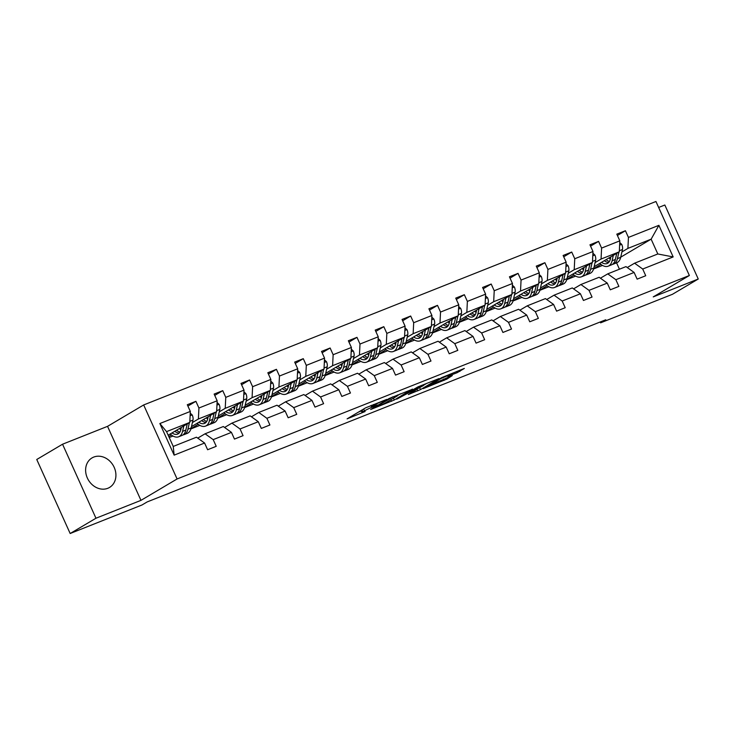 <?xml version="1.0" encoding="UTF-8"?>
<svg xmlns="http://www.w3.org/2000/svg" width="735" height="735" viewBox="0 0 735 735"><rect width="100%" height="100%" fill="white"/><g stroke="black" fill="none" stroke-linecap="round" stroke-linejoin="round"><path stroke-width="1.1" d="M386.739 399.399L365.617 407.851L347.104 418.858L365.102 411.526A6.909 0.496 155.7 0 1 362.043 412.454A6.909 0.496 155.7 0 1 362.934 411.756L364.459 410.856A6.909 0.496 155.7 0 1 373.104 406.786L377.312 404.976L374.519 405.95A6.909 0.496 155.7 0 1 371.46 406.878A6.909 0.496 155.7 0 1 372.36 406.179L373.876 405.279A6.909 0.496 155.7 0 1 382.522 401.209L386.739 399.399M93.722 457.078A17.162 14.388 59.4 0 0 92.022 457.914A17.162 14.388 59.4 0 0 87.842 479.027A17.162 14.388 59.4 0 0 107.815 488.288A17.162 14.388 59.4 0 0 109.515 487.452A17.162 14.388 59.4 0 0 113.695 466.339A17.162 14.388 59.4 0 0 93.722 457.078M457.198 372.663L464.345 368.437L441.707 377.625L423.195 388.64L446.788 379.159L452.291 375.576L428.955 385.636L440.954 378.534L450.739 374.354L447.716 376.348L457.198 372.663L456.665 371.487M653.25 296.894L698.25 279.015L672.451 294.294L600.605 322.83L605.769 319.771L147.175 501.922L142.011 504.973L70.165 533.509L95.963 518.23L140.964 500.36L177.089 478.972L689.366 275.506L653.25 296.894M412.491 389.228L389.173 398.489L370.66 409.505L394.254 400.024L412.418 389.081M418.142 386.785L439.034 378.58L420.521 389.596L408.329 394.539L416.286 389.725L409.671 392.269L396.707 399.188L418.142 386.785M698.25 279.015L664.835 205.01L658.652 207.463M140.964 500.36L107.549 426.346L62.548 444.216L95.963 518.23M62.548 444.216L36.75 459.494L70.165 533.509M627.258 267.531L634.581 263.194L657.816 253.97L673.168 256.928L642.712 269.028L645.734 275.735L637.135 279.144L634.112 272.446L615.866 279.695L618.898 286.393L610.289 289.81L607.266 283.113L589.02 290.353L592.052 297.059L583.443 300.468L580.42 293.77L562.183 301.019L565.206 307.717L556.597 311.135L553.574 304.437L535.337 311.677L538.36 318.384L529.751 321.792L526.729 315.094L508.491 322.343L511.514 329.041L502.915 332.459L499.883 325.761L481.645 333.001L484.668 339.708L476.069 343.116L473.037 336.419L454.8 343.668L457.822 350.365L449.223 353.783L446.2 347.085L427.954 354.325L430.986 361.032L422.377 364.441L419.354 357.743L401.108 364.992L404.14 371.69L395.531 375.107L392.508 368.41L374.262 375.649L377.294 382.356L368.685 385.765L365.662 379.067L347.425 386.316L350.448 393.014L341.839 396.431L338.817 389.734L320.579 396.973L323.602 403.671L315.003 407.089L311.971 400.391L293.734 407.64L296.756 414.338L288.157 417.756L285.125 411.058L266.888 418.298L269.91 424.995L261.311 428.413L258.288 421.715L240.042 428.964L243.064 435.662L234.465 439.08L231.442 432.382L213.196 439.622L216.228 446.32L207.619 449.737L204.596 443.04L174.14 455.14L159.862 423.535L190.328 411.435L187.296 404.737L195.905 401.319L198.928 408.017L217.165 400.777L214.142 394.07L222.751 390.652L225.774 397.359L244.011 390.11L240.988 383.413L249.588 379.995L252.619 386.693L270.857 379.453L267.834 372.746L276.433 369.328L279.465 376.035L297.703 368.786L294.68 362.089L303.279 358.671L306.311 365.368L324.548 358.129L321.526 351.422L330.125 348.004L333.148 354.711L351.394 347.462L348.362 340.764L356.971 337.347L359.994 344.044L378.24 336.805L375.208 330.098L383.817 326.68L386.84 333.387L405.077 326.138L402.054 319.44L410.663 316.022L413.686 322.72L431.923 315.48L428.9 308.773L437.5 305.356L440.531 312.063L458.769 304.814L455.746 298.116L464.345 294.698L467.377 301.396L485.614 294.156L482.592 287.449L491.191 284.032L494.223 290.738L512.46 283.489L509.438 276.792L518.037 273.374L521.06 280.072L539.306 272.832L536.274 266.125L544.883 262.707L547.906 269.414L566.152 262.165L563.12 255.468L571.729 252.05L574.752 258.748L592.989 251.508L589.966 244.801L598.575 241.383L601.597 248.09L619.835 240.841L616.812 234.143L625.421 230.726L628.443 237.423L658.9 225.323L673.168 256.928M634.581 263.194L642.712 269.028M177.089 478.972L143.665 404.957L655.951 201.491L689.366 275.506M595.084 262.588L601.055 259.051L619.293 251.811L594.146 266.704M574.063 275.037L566.832 279.318M575.67 276.103L566.74 279.649M619.293 251.811L619.835 240.841M601.055 259.051L601.597 248.09M600.412 278.197L607.744 273.861L625.981 266.612L634.112 272.446M607.744 273.861L615.866 279.695M568.238 273.255L574.21 269.717L592.456 262.469L567.301 277.361M547.217 285.704L539.986 289.976M548.824 286.76L539.894 290.307M592.456 262.469L592.989 251.508M574.21 269.717L574.752 258.748M573.576 288.855L580.898 284.519L599.135 277.27L607.266 283.113M580.898 284.519L589.02 290.353M541.392 283.912L547.364 280.375L565.61 273.135L540.455 288.028M520.371 296.361L513.149 300.643M521.979 297.427L513.048 300.973M565.61 273.135L566.152 262.165M547.364 280.375L547.906 269.414M546.73 299.522L554.052 295.185L572.289 287.936L580.42 293.77M554.052 295.185L562.183 301.019M514.546 294.579L520.527 291.042L538.764 283.793L513.609 298.686M493.525 307.028L486.304 311.3M495.133 308.084L486.203 311.631M538.764 283.793L539.306 272.832M520.527 291.042L521.06 280.072M519.884 310.179L527.206 305.843L545.443 298.594L553.574 304.437M527.206 305.843L535.337 311.677M487.709 305.236L493.681 301.699L511.918 294.459L486.763 309.352M466.688 317.685L459.458 321.967M468.287 318.751L459.357 322.298M511.918 294.459L512.46 283.489M493.681 301.699L494.223 290.738M493.038 320.846L500.36 316.509L518.607 309.26L526.729 315.094M500.36 316.509L508.491 322.343M460.863 315.903L466.835 312.366L485.072 305.117L459.917 320.01M439.842 328.352L432.612 332.624M441.441 329.409L432.511 332.955M485.072 305.117L485.614 294.156M466.835 312.366L467.377 301.396M466.192 331.503L473.515 327.167L491.761 319.918L499.883 325.761M473.515 327.167L481.645 333.001M434.017 326.56L439.989 323.023L458.227 315.784L433.08 330.676M412.996 339.01L405.766 343.291M414.604 340.075L405.665 343.622M458.227 315.784L458.769 304.814M439.989 323.023L440.531 312.063M439.346 342.17L446.669 337.834L464.915 330.585L473.037 336.419M446.669 337.834L454.8 343.668M407.172 337.227L413.143 333.69L431.381 326.441L406.235 341.334M386.151 349.676L378.92 353.948M387.758 350.733L378.819 354.279M431.381 326.441L431.923 315.48M413.143 333.69L413.686 322.72M412.5 352.828L419.832 348.491L438.069 341.242L446.2 347.085M419.832 348.491L427.954 354.325M380.326 347.885L386.298 344.347L404.544 337.108L379.389 352.001M359.305 360.334L352.074 364.615M360.913 361.399L351.982 364.946M404.544 337.108L405.077 326.138M386.298 344.347L386.84 333.387M385.664 363.494L392.986 359.158L411.223 351.909L419.354 357.743M392.986 359.158L401.108 364.992M353.48 358.551L359.452 355.014L377.698 347.765L352.543 362.658M332.459 371L325.238 375.273M334.067 372.057L325.136 375.603M377.698 347.765L378.24 336.805M359.452 355.014L359.994 344.044M358.818 374.152L366.14 369.815L384.377 362.566L392.508 368.41M366.14 369.815L374.262 375.649M326.634 369.209L332.606 365.672L350.852 358.432L325.697 373.325M305.613 381.658L298.392 385.939M307.221 382.724L298.291 386.27M350.852 358.432L351.394 347.462M332.606 365.672L333.148 354.711M331.972 384.818L339.294 380.482L357.532 373.233L365.662 379.067M339.294 380.482L347.425 386.316M299.797 379.876L305.769 376.338L324.006 369.089L298.851 383.982M278.776 392.325L271.546 396.597M280.375 393.381L271.445 396.928M324.006 369.089L324.548 358.129M305.769 376.338L306.311 365.368M305.126 395.476L312.448 391.139L330.686 383.89L338.817 389.734M312.448 391.139L320.579 396.973M272.951 390.533L278.923 386.996L297.16 379.756L272.005 394.649M251.93 402.982L244.7 407.263M253.529 404.048L244.599 407.594M297.16 379.756L297.703 368.786M278.923 386.996L279.465 376.035M278.28 406.143L285.603 401.806L303.849 394.557L311.971 400.391M285.603 401.806L293.734 407.64M246.106 401.2L252.077 397.663L270.315 390.414L245.168 405.307M225.085 413.649L217.854 417.921M226.692 414.705L217.753 418.252M270.315 390.414L270.857 379.453M252.077 397.663L252.619 386.693M251.434 416.8L258.757 412.464L277.003 405.215L285.125 411.058M258.757 412.464L266.888 418.298M219.26 411.857L225.232 408.32L243.469 401.08L218.323 415.973M198.239 424.306L191.008 428.588M199.846 425.372L190.907 428.918M243.469 401.08L244.011 390.11M225.232 408.32L225.774 397.359M224.588 427.467L231.92 423.13L250.157 415.881L258.288 421.715M231.92 423.13L240.042 428.964M192.414 422.524L198.386 418.987L216.632 411.738L191.477 426.631M171.393 434.973L168.765 436.526M173.001 436.03L169.215 437.527M216.632 411.738L217.165 400.777M198.386 418.987L198.928 408.017M197.752 438.124L205.074 433.788L223.311 426.539L231.442 432.382M205.074 433.788L213.196 439.622M159.862 423.535L166.551 431.629L189.786 422.404L168.168 435.203M189.786 422.404L190.328 411.435M107.549 426.346L143.665 404.957M600.219 321.976L600.605 322.83M657.816 253.97L651.136 239.169L627.901 248.393L621.929 251.93M620.735 257.167L651.136 239.169L658.9 225.323M619.449 269.212L616.573 262.845M166.551 431.629L173.239 446.43L196.465 437.206L204.596 443.04M600.908 264.38L593.678 268.652M602.516 265.436L593.577 268.982M173.239 446.43L174.14 455.14M627.901 248.393L628.443 237.423M187.894 406.06L195.905 401.319M214.739 395.393L222.751 390.652M241.585 384.736L249.588 379.995M268.431 374.069L276.433 369.328M295.277 363.412L303.279 358.671M322.123 352.745L330.125 348.004M348.96 342.087L356.971 337.347M375.805 331.421L383.817 326.68M402.651 320.763L410.663 316.022M429.497 310.096L437.5 305.356M456.343 299.439L464.345 294.698M483.189 288.772L491.191 284.032M510.035 278.115L518.037 273.374M536.872 267.448L544.883 262.707M563.717 256.791L571.729 252.05M590.563 246.124L598.575 241.383M617.409 235.466L625.421 230.726M358.469 412.078L361.354 410.929M397.81 395.384L400.492 393.795M392.315 397.323L374.427 407.686L377.349 406.666A6.909 0.496 155.7 0 0 385.994 402.596L396.937 396.119A6.909 0.496 155.7 0 0 397.828 395.421A6.909 0.496 155.7 0 0 394.768 396.349L392.214 397.084M426.759 383.367L424.398 384.763M423.682 385.406L414.641 388.99L410.13 391.718L416.745 389.183L423.682 385.406M181.361 427.384L180.856 429.617A13.974 7.552 68.3 0 1 177.622 434.109A13.974 7.552 68.3 0 1 172.008 432.933M183.814 425.942L182.574 431.353A16.831 9.096 68.3 0 1 178.678 436.765A16.831 9.096 68.3 0 1 170.226 433.981M190.246 413.125L192.248 415.018A5.834 3.151 68.3 0 1 192.974 420.08L191.173 427.935A16.831 9.096 68.3 0 1 187.287 433.347L184.016 434.651A16.831 9.096 -111.7 0 0 187.912 429.231L189.419 422.616M180.847 429.672A13.974 7.552 68.3 0 1 179.404 428.551M187.25 423.902L185.845 430.058A16.831 9.096 68.3 0 1 181.949 435.469L178.678 436.765M174.792 431.28A13.974 7.552 -111.7 0 0 179.119 433.099M174.902 431.215A16.831 9.096 -111.7 0 0 175.435 431.739M182.932 434.936A16.831 9.096 -111.7 0 0 184.016 434.651M179.9 432.07A13.974 7.552 68.3 0 1 176.575 430.223M208.207 416.727L207.702 418.95A13.974 7.552 68.3 0 1 204.468 423.443A13.974 7.552 68.3 0 1 198.845 422.267M210.651 415.275L209.42 420.686A16.831 9.096 68.3 0 1 205.524 426.107A16.831 9.096 68.3 0 1 197.072 423.323M217.082 402.458L219.094 404.351A5.834 3.151 68.3 0 1 219.82 409.413L218.019 417.269A16.831 9.096 68.3 0 1 214.124 422.689L210.862 423.985A16.831 9.096 -111.7 0 0 214.749 418.573L216.265 411.958M207.683 419.005A13.974 7.552 68.3 0 1 206.25 417.884M214.096 413.245L212.691 419.391A16.831 9.096 68.3 0 1 208.795 424.802L205.524 426.107M201.638 420.613A13.974 7.552 -111.7 0 0 205.965 422.441M201.748 420.549A16.831 9.096 -111.7 0 0 202.281 421.081M209.778 424.279A16.831 9.096 -111.7 0 0 210.862 423.985M206.746 421.412A13.974 7.552 68.3 0 1 203.411 419.566M235.053 406.06L234.548 408.292A13.974 7.552 68.3 0 1 231.314 412.785A13.974 7.552 68.3 0 1 225.691 411.609M237.497 404.617L236.266 410.029A16.831 9.096 68.3 0 1 232.37 415.44A16.831 9.096 68.3 0 1 223.918 412.657M243.928 391.801L245.94 393.694A5.834 3.151 68.3 0 1 246.666 398.756L244.865 406.611A16.831 9.096 68.3 0 1 240.97 412.023L237.699 413.327A16.831 9.096 -111.7 0 0 241.594 407.907L243.11 401.292M234.529 408.348A13.974 7.552 68.3 0 1 233.087 407.227M240.933 402.578L239.537 408.733A16.831 9.096 68.3 0 1 235.641 414.145L232.37 415.44M228.484 409.955A13.974 7.552 -111.7 0 0 232.802 411.775M228.594 409.891A16.831 9.096 -111.7 0 0 229.127 410.415M236.624 413.612A16.831 9.096 -111.7 0 0 237.699 413.327M233.592 410.746A13.974 7.552 68.3 0 1 230.257 408.899M261.899 395.402L261.394 397.626A13.974 7.552 68.3 0 1 258.16 402.118A13.974 7.552 68.3 0 1 252.537 400.942M264.343 393.951L263.112 399.362A16.831 9.096 68.3 0 1 259.216 404.783A16.831 9.096 68.3 0 1 250.764 401.999M270.774 381.134L272.786 383.027A5.834 3.151 68.3 0 1 273.503 388.089L271.711 395.944A16.831 9.096 68.3 0 1 267.816 401.365L264.545 402.661A16.831 9.096 -111.7 0 0 268.44 397.249L269.956 390.634M261.375 397.681A13.974 7.552 68.3 0 1 259.933 396.56M267.779 391.92L266.373 398.067A16.831 9.096 68.3 0 1 262.487 403.478L259.216 404.783M255.33 399.289A13.974 7.552 -111.7 0 0 259.648 401.117M255.431 399.224A16.831 9.096 -111.7 0 0 255.973 399.757M263.47 402.955A16.831 9.096 -111.7 0 0 264.545 402.661M260.438 400.088A13.974 7.552 68.3 0 1 257.103 398.241M288.745 384.736L288.23 386.968A13.974 7.552 68.3 0 1 285.005 391.461A13.974 7.552 68.3 0 1 279.383 390.285M291.189 383.293L289.948 388.705A16.831 9.096 68.3 0 1 286.062 394.116A16.831 9.096 68.3 0 1 277.61 391.332M297.62 370.477L299.632 372.369A5.834 3.151 68.3 0 1 300.349 377.432L298.557 385.287A16.831 9.096 68.3 0 1 294.661 390.698L291.391 392.003A16.831 9.096 -111.7 0 0 295.286 386.582L296.802 379.967M288.221 387.023A13.974 7.552 68.3 0 1 286.779 385.903M294.625 381.254L293.219 387.409A16.831 9.096 68.3 0 1 289.324 392.821L286.062 394.116M282.176 388.631A13.974 7.552 -111.7 0 0 286.494 390.45M282.277 388.567A16.831 9.096 -111.7 0 0 282.81 389.091M290.316 392.288A16.831 9.096 -111.7 0 0 291.391 392.003M287.284 389.421A13.974 7.552 68.3 0 1 283.949 387.575M315.591 374.078L315.076 376.302A13.974 7.552 68.3 0 1 311.851 380.794A13.974 7.552 68.3 0 1 306.229 379.618M318.034 372.627L316.794 378.038A16.831 9.096 68.3 0 1 312.899 383.459A16.831 9.096 68.3 0 1 304.455 380.675M324.466 359.81L326.478 361.703A5.834 3.151 68.3 0 1 327.194 366.765L325.403 374.62A16.831 9.096 68.3 0 1 321.507 380.041L318.237 381.336A16.831 9.096 -111.7 0 0 322.132 375.925L323.639 369.31M315.067 376.366A13.974 7.552 68.3 0 1 313.625 375.236M321.471 370.596L320.065 376.743A16.831 9.096 68.3 0 1 316.169 382.154L312.899 383.459M309.022 377.965A13.974 7.552 -111.7 0 0 313.34 379.793M309.123 377.9A16.831 9.096 -111.7 0 0 309.656 378.433M317.162 381.63A16.831 9.096 -111.7 0 0 318.237 381.336M314.13 378.764A13.974 7.552 68.3 0 1 310.795 376.917M342.437 363.412L341.922 365.644A13.974 7.552 68.3 0 1 338.688 370.137A13.974 7.552 68.3 0 1 333.074 368.961M344.88 361.969L343.64 367.381A16.831 9.096 68.3 0 1 339.745 372.792A16.831 9.096 68.3 0 1 331.301 370.008M351.312 349.153L353.315 351.045A5.834 3.151 68.3 0 1 354.04 356.108L352.249 363.963A16.831 9.096 68.3 0 1 348.353 369.374L345.082 370.679A16.831 9.096 -111.7 0 0 348.978 365.258L350.485 358.643M341.913 365.699A13.974 7.552 68.3 0 1 340.47 364.578M348.316 359.929L346.911 366.085A16.831 9.096 68.3 0 1 343.015 371.497L339.745 372.792M335.858 367.307A13.974 7.552 -111.7 0 0 340.186 369.126M335.969 367.243A16.831 9.096 -111.7 0 0 336.501 367.766M343.998 370.964A16.831 9.096 -111.7 0 0 345.082 370.679M340.976 368.097A13.974 7.552 68.3 0 1 337.641 366.25M369.273 352.754L368.768 354.977A13.974 7.552 68.3 0 1 365.534 359.47A13.974 7.552 68.3 0 1 359.92 358.294M371.726 351.302L370.486 356.714A16.831 9.096 68.3 0 1 366.59 362.135A16.831 9.096 68.3 0 1 358.138 359.351M378.158 338.486L380.16 340.378A5.834 3.151 68.3 0 1 380.886 345.441L379.085 353.296A16.831 9.096 68.3 0 1 375.199 358.717L371.928 360.012A16.831 9.096 -111.7 0 0 375.824 354.601L377.331 347.986M368.759 355.042A13.974 7.552 68.3 0 1 367.316 353.912M375.162 349.272L373.757 355.418A16.831 9.096 68.3 0 1 369.861 360.83L366.59 362.135M362.704 356.64A13.974 7.552 -111.7 0 0 367.031 358.469M362.814 356.576A16.831 9.096 -111.7 0 0 363.347 357.109M370.844 360.306A16.831 9.096 -111.7 0 0 371.928 360.012M367.812 357.44A13.974 7.552 68.3 0 1 364.487 355.593M396.119 342.087L395.614 344.32A13.974 7.552 68.3 0 1 392.38 348.813A13.974 7.552 68.3 0 1 386.757 347.637M398.563 340.645L397.332 346.056A16.831 9.096 68.3 0 1 393.436 351.468A16.831 9.096 68.3 0 1 384.984 348.684M404.994 327.828L407.006 329.721A5.834 3.151 68.3 0 1 407.732 334.783L405.931 342.639A16.831 9.096 68.3 0 1 402.045 348.05L398.774 349.355A16.831 9.096 -111.7 0 0 402.661 343.934L404.176 337.319M395.595 344.375A13.974 7.552 68.3 0 1 394.162 343.254M402.008 338.605L400.603 344.761A16.831 9.096 68.3 0 1 396.707 350.172L393.436 351.468M389.55 345.983A13.974 7.552 -111.7 0 0 393.877 347.802M389.66 345.919A16.831 9.096 -111.7 0 0 390.193 346.442M397.69 349.639A16.831 9.096 -111.7 0 0 398.774 349.355M394.658 346.773A13.974 7.552 68.3 0 1 391.323 344.926M422.965 331.43L422.46 333.653A13.974 7.552 68.3 0 1 419.226 338.146A13.974 7.552 68.3 0 1 413.603 336.97M425.409 329.978L424.178 335.39A16.831 9.096 68.3 0 1 420.282 340.81A16.831 9.096 68.3 0 1 411.83 338.026M431.84 317.162L433.852 319.054A5.834 3.151 68.3 0 1 434.578 324.117L432.777 331.972A16.831 9.096 68.3 0 1 428.882 337.393L425.62 338.688A16.831 9.096 -111.7 0 0 429.506 333.277L431.022 326.662M422.441 333.718A13.974 7.552 68.3 0 1 420.999 332.587M428.854 327.948L427.448 334.094A16.831 9.096 68.3 0 1 423.553 339.506L420.282 340.81M416.396 335.316A13.974 7.552 -111.7 0 0 420.714 337.144M416.506 335.252A16.831 9.096 -111.7 0 0 417.039 335.785M424.536 338.982A16.831 9.096 -111.7 0 0 425.62 338.688M421.504 336.115A13.974 7.552 68.3 0 1 418.169 334.269M449.811 320.763L449.305 322.996A13.974 7.552 68.3 0 1 446.071 327.488A13.974 7.552 68.3 0 1 440.449 326.312M452.255 319.321L451.024 324.732A16.831 9.096 68.3 0 1 447.128 330.144A16.831 9.096 68.3 0 1 438.676 327.36M458.686 306.504L460.698 308.397A5.834 3.151 68.3 0 1 461.424 313.459L459.623 321.314A16.831 9.096 68.3 0 1 455.728 326.726L452.457 328.031A16.831 9.096 -111.7 0 0 456.352 322.61L457.868 315.995M449.287 323.051A13.974 7.552 68.3 0 1 447.845 321.93M455.691 317.281L454.285 323.437A16.831 9.096 68.3 0 1 450.399 328.848L447.128 330.144M443.242 324.659A13.974 7.552 -111.7 0 0 447.56 326.478M443.343 324.594A16.831 9.096 -111.7 0 0 443.885 325.118M451.382 328.315A16.831 9.096 -111.7 0 0 452.457 328.031M448.35 325.449A13.974 7.552 68.3 0 1 445.015 323.602M476.657 310.106L476.142 312.329A13.974 7.552 68.3 0 1 472.917 316.822A13.974 7.552 68.3 0 1 467.295 315.646M479.101 308.654L477.86 314.065A16.831 9.096 68.3 0 1 473.974 319.486A16.831 9.096 68.3 0 1 465.521 316.702M485.532 295.837L487.544 297.73A5.834 3.151 68.3 0 1 488.261 302.792L486.469 310.648A16.831 9.096 68.3 0 1 482.573 316.068L479.303 317.364A16.831 9.096 -111.7 0 0 483.198 311.952L484.714 305.337M476.133 312.393A13.974 7.552 68.3 0 1 474.691 311.263M482.537 306.624L481.131 312.77A16.831 9.096 68.3 0 1 477.236 318.181L473.974 319.486M470.088 313.992A13.974 7.552 -111.7 0 0 474.406 315.82M470.189 313.928A16.831 9.096 -111.7 0 0 470.722 314.461M478.228 317.658A16.831 9.096 -111.7 0 0 479.303 317.364M475.196 314.791A13.974 7.552 68.3 0 1 471.861 312.945M503.503 299.439L502.988 301.672A13.974 7.552 68.3 0 1 499.763 306.164A13.974 7.552 68.3 0 1 494.141 304.988M505.946 297.997L504.706 303.408A16.831 9.096 68.3 0 1 500.811 308.819A16.831 9.096 68.3 0 1 492.367 306.036M512.378 285.18L514.39 287.073A5.834 3.151 68.3 0 1 515.106 292.135L513.315 299.99A16.831 9.096 68.3 0 1 509.419 305.402L506.149 306.706A16.831 9.096 -111.7 0 0 510.044 301.286L511.551 294.671M502.979 301.727A13.974 7.552 68.3 0 1 501.536 300.606M509.383 295.957L507.977 302.113A16.831 9.096 68.3 0 1 504.081 307.524L500.811 308.819M496.933 303.334A13.974 7.552 -111.7 0 0 501.252 305.154M497.035 303.27A16.831 9.096 -111.7 0 0 497.567 303.794M505.074 306.991A16.831 9.096 -111.7 0 0 506.149 306.706M502.042 304.125A13.974 7.552 68.3 0 1 498.707 302.278M530.348 288.781L529.834 291.005A13.974 7.552 68.3 0 1 526.6 295.498A13.974 7.552 68.3 0 1 520.986 294.322M532.792 287.33L531.552 292.741A16.831 9.096 68.3 0 1 527.657 298.162A16.831 9.096 68.3 0 1 519.213 295.378M539.224 274.513L541.236 276.406A5.834 3.151 68.3 0 1 541.952 281.468L540.161 289.324A16.831 9.096 68.3 0 1 536.265 294.744L532.994 296.04A16.831 9.096 -111.7 0 0 536.89 290.628L538.397 284.013M529.825 291.069A13.974 7.552 68.3 0 1 528.382 289.939M536.228 285.299L534.823 291.446A16.831 9.096 68.3 0 1 530.927 296.857L527.657 298.162M523.77 292.668A13.974 7.552 -111.7 0 0 528.097 294.496M523.88 292.603A16.831 9.096 -111.7 0 0 524.413 293.136M531.919 296.334A16.831 9.096 -111.7 0 0 532.994 296.04M528.888 293.467A13.974 7.552 68.3 0 1 525.553 291.62M557.185 278.115L556.68 280.347A13.974 7.552 68.3 0 1 553.446 284.84A13.974 7.552 68.3 0 1 547.832 283.664M559.638 276.672L558.398 282.084A16.831 9.096 68.3 0 1 554.502 287.495A16.831 9.096 68.3 0 1 546.05 284.711M566.069 263.856L568.072 265.748A5.834 3.151 68.3 0 1 568.798 270.811L567.007 278.666A16.831 9.096 68.3 0 1 563.111 284.077L559.84 285.382A16.831 9.096 -111.7 0 0 563.736 279.962L565.243 273.346M556.671 280.402A13.974 7.552 68.3 0 1 555.228 279.282M563.074 274.633L561.669 280.788A16.831 9.096 68.3 0 1 557.773 286.2L554.502 287.495M550.616 282.01A13.974 7.552 -111.7 0 0 554.943 283.829M550.726 281.946A16.831 9.096 -111.7 0 0 551.259 282.47M558.756 285.667A16.831 9.096 -111.7 0 0 559.84 285.382M555.724 282.8A13.974 7.552 68.3 0 1 552.398 280.954M584.031 267.457L583.526 269.681A13.974 7.552 68.3 0 1 580.292 274.173A13.974 7.552 68.3 0 1 574.678 272.997M586.475 266.006L585.244 271.417A16.831 9.096 68.3 0 1 581.348 276.838A16.831 9.096 68.3 0 1 572.896 274.054M592.906 253.189L594.918 255.082A5.834 3.151 68.3 0 1 595.644 260.144L593.843 268.009A16.831 9.096 68.3 0 1 589.957 273.42L586.686 274.715A16.831 9.096 -111.7 0 0 590.582 269.304L592.088 262.689M583.507 269.745A13.974 7.552 68.3 0 1 582.074 268.615M589.92 263.975L588.514 270.122A16.831 9.096 68.3 0 1 584.619 275.533L581.348 276.838M577.462 271.344A13.974 7.552 -111.7 0 0 581.789 273.172M577.572 271.279A16.831 9.096 -111.7 0 0 578.105 271.812M585.602 275.009A16.831 9.096 -111.7 0 0 586.686 274.715M582.57 272.143A13.974 7.552 68.3 0 1 579.244 270.296M610.877 256.791L610.372 259.023A13.974 7.552 68.3 0 1 607.138 263.516A13.974 7.552 68.3 0 1 601.515 262.34M613.321 255.348L612.09 260.76A16.831 9.096 68.3 0 1 608.194 266.171A16.831 9.096 68.3 0 1 599.742 263.387M619.752 242.532L621.764 244.424A5.834 3.151 68.3 0 1 622.49 249.487L620.689 257.342A16.831 9.096 68.3 0 1 616.794 262.753L613.532 264.058A16.831 9.096 -111.7 0 0 617.418 258.637L618.934 252.022M610.353 259.078A13.974 7.552 68.3 0 1 608.911 257.957M616.766 253.309L615.36 259.464A16.831 9.096 68.3 0 1 611.465 264.876L608.194 266.171M604.308 260.686A13.974 7.552 -111.7 0 0 608.626 262.505M604.418 260.622A16.831 9.096 -111.7 0 0 604.951 261.145M612.448 264.343A16.831 9.096 -111.7 0 0 613.532 264.058M609.416 261.476A13.974 7.552 68.3 0 1 606.081 259.63M373.527 404.507L373.876 405.279M371.892 405.16L372.36 406.179M363.632 409.027L364.459 410.856M362.107 409.928L362.934 411.756M393.427 398.195L394.254 400.024M390.845 399.73L391.553 401.301M419.694 387.768L420.521 389.596M417.011 389.072L417.82 390.864M409.386 391.645L409.671 392.269M446.246 377.974L446.788 379.159M443.471 379.076L444.087 380.436M459.448 370.385L459.899 371.395M192.166 414.926L190.108 415.744M185.845 430.058L182.574 431.353M191.173 427.935L187.912 429.231M192.974 420.08L189.832 421.32M219.012 404.268L216.954 405.086M212.691 419.391L209.42 420.686M218.019 417.269L214.749 418.573M219.82 409.413L216.678 410.663M245.848 393.602L243.799 394.419M239.537 408.733L236.266 410.029M244.865 406.611L241.594 407.907M246.666 398.756L243.524 399.996M272.694 382.944L270.645 383.762M266.373 398.067L263.112 399.362M271.711 395.944L268.44 397.249M273.503 388.089L270.37 389.339M299.54 372.277L297.491 373.095M293.219 387.409L289.948 388.705M298.557 385.287L295.286 386.582M300.349 377.432L297.216 378.672M326.386 361.62L324.337 362.438M320.065 376.743L316.794 378.038M325.403 374.62L322.132 375.925M327.194 366.765L324.062 368.014M353.232 350.953L351.183 351.771M346.911 366.085L343.64 367.381M352.249 363.963L348.978 365.258M354.04 356.108L350.907 357.348M380.078 340.296L378.02 341.113M373.757 355.418L370.486 356.714M379.085 353.296L375.824 354.601M380.886 345.441L377.753 346.69M406.924 329.629L404.866 330.447M400.603 344.761L397.332 346.056M405.931 342.639L402.661 343.934M407.732 334.783L404.59 336.024M433.769 318.972L431.711 319.789M427.448 334.094L424.178 335.39M432.777 331.972L429.506 333.277M434.578 324.117L431.436 325.366M460.606 308.305L458.557 309.123M454.285 323.437L451.024 324.732M459.623 321.314L456.352 322.61M461.424 313.459L458.282 314.699M487.452 297.647L485.403 298.465M481.131 312.77L477.86 314.065M486.469 310.648L483.198 311.952M488.261 302.792L485.128 304.042M514.298 286.981L512.249 287.798M507.977 302.113L504.706 303.408M513.315 299.99L510.044 301.286M515.106 292.135L511.973 293.375M541.144 276.323L539.095 277.141M534.823 291.446L531.552 292.741M540.161 289.324L536.89 290.628M541.952 281.468L538.819 282.718M567.99 265.657L565.932 266.474M561.669 280.788L558.398 282.084M567.007 278.666L563.736 279.962M568.798 270.811L565.665 272.051M594.836 254.999L592.778 255.817M588.514 270.122L585.244 271.417M593.843 268.009L590.582 269.304M595.644 260.144L592.502 261.394M621.681 244.332L619.623 245.15M615.36 259.464L612.09 260.76M620.689 257.342L617.418 258.637M622.49 249.487L619.348 250.727M370.872 405.564L371.46 406.878M361.151 410.488L362.043 412.454M397.607 394.943L397.828 395.421M427.99 385.746L428.211 386.224"/></g></svg>
